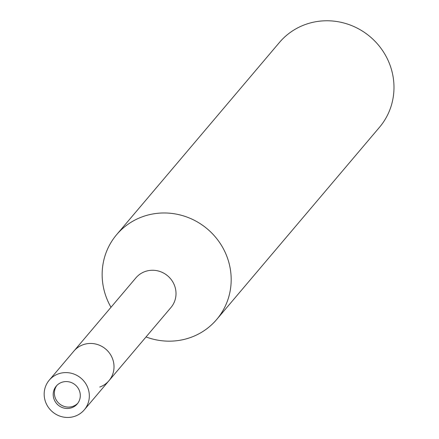 <?xml version="1.0" encoding="UTF-8"?>
<svg xmlns="http://www.w3.org/2000/svg" width="439" height="439" viewBox="0 0 439 439"><rect width="100%" height="100%" fill="white"/><g stroke="black" fill="none" stroke-linecap="round" stroke-linejoin="round"><path stroke-width="0.66" d="M56.856 385.453A13.774 13.23 -139.7 0 0 57.284 401.548A13.774 13.23 -139.7 0 0 72.929 406.338A13.774 13.23 -139.7 0 0 77.824 403.216M83.097 344.725A22.954 22.054 -139.7 0 0 73.922 351.052L135.914 277.86A22.954 22.054 -139.7 0 1 145.095 271.532A22.954 22.054 -139.7 0 1 171.638 280.148A22.954 22.054 -139.7 0 1 170.947 307.53L108.949 380.723A22.954 22.054 -139.7 0 0 109.646 353.34A22.954 22.054 -139.7 0 0 83.097 344.725A22.954 22.054 -139.7 0 1 112.422 358.433A22.954 22.054 -139.7 0 1 99.768 387.044A22.954 22.054 -139.7 0 0 108.949 380.723A22.954 22.054 -139.7 0 0 112.422 358.433A22.954 22.054 -139.7 0 0 73.922 351.052L49.234 380.19A22.954 22.054 -139.7 0 0 45.76 402.481A22.954 22.054 -139.7 0 0 84.266 409.867A22.954 22.054 -139.7 0 0 87.734 387.577A22.954 22.054 -139.7 0 0 49.234 380.19M216.707 319.46A65.581 63.007 -139.7 0 1 146.028 336.943A65.581 63.007 -139.7 0 0 190.477 337.525A65.581 63.007 -139.7 0 0 226.628 255.783A65.581 63.007 -139.7 0 0 142.851 216.614A65.581 63.007 -139.7 0 0 111.001 307.273A65.581 63.007 -139.7 0 1 106.699 298.361A65.581 63.007 -139.7 0 1 116.62 234.684L279.423 42.479A65.581 63.007 -139.7 0 1 389.431 63.578A65.581 63.007 -139.7 0 1 379.51 127.255L216.707 319.46A65.581 63.007 -139.7 0 0 226.628 255.778A65.581 63.007 -139.7 0 0 116.62 234.684M79.344 390.556A13.774 13.23 -139.7 0 0 56.241 386.128A13.774 13.23 -139.7 0 0 54.156 399.501A13.774 13.23 -139.7 0 0 77.259 403.929A13.774 13.23 -139.7 0 0 79.344 390.556M84.266 409.867L108.949 380.723"/></g></svg>
